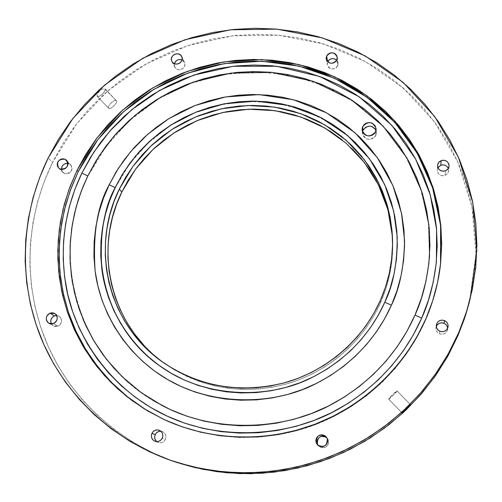 <?xml version="1.0" encoding="UTF-8"?>
<svg xmlns="http://www.w3.org/2000/svg" width="502" height="502" viewBox="0 0 502 502"><rect width="100%" height="100%" fill="white"/><g stroke="black" fill="none" stroke-linecap="round" stroke-linejoin="round"><path stroke-width="0.38" stroke-dasharray="2.51 1.88" d="M388.655 399.027L388.667 399.059C388.887 399.692 397.402 391.522 397.126 390.939L410.454 404.725L397.113 390.907C396.906 390.255 388.316 398.506 388.655 399.027L402.002 412.882L388.655 399.027L392.966 395.589L397.126 390.939L392.815 394.377L388.655 399.027M407.925 407.825L406.313 409.425M108.52 108.131C106.807 106.192 114.839 98.605 116.433 100.664L104.309 88.54L101.448 89.532L99.816 90.793L97.369 93.937L97.106 96.277L108.52 108.131L97.106 96.277L97.877 96.666L99.126 96.422L103.029 93.585L105.238 89.902L105.087 88.948L104.309 88.54L101.448 89.532L99.057 91.552L97.074 94.671L97.187 96.371L99.126 96.422L102.276 94.332L104.755 91.257L105.087 88.948L116.52 100.77C118.177 102.753 110.195 110.264 108.595 108.225L108.363 107.196L108.84 105.84L111.325 102.722L114.512 100.62L115.761 100.387L116.52 100.77L116.182 103.073L113.709 106.167L110.54 108.263L109.285 108.507L108.52 108.131M437.932 167.687L437.229 169.946C437.775 174.47 440.386 176.277 445.067 175.355L445.5 170.812L445.067 175.355L446.924 174.181L448.179 172.418L448.625 170.335L448.204 168.252M436.301 326.501L435.974 327.819C435.805 330.567 436.985 332.562 439.501 333.824L439.871 331.213L439.501 333.824L441.741 334.307L443.981 333.912L445.895 332.707L447.175 330.868L447.633 328.678L447.207 326.476M317.427 444.057L318.644 446.002L320.502 447.338L322.723 447.859L324.97 447.477L326.896 446.259L328.208 444.389L328.71 442.149L328.321 439.877L326.702 437.543M156.091 440.982L157.86 442.3L160.006 442.808L162.19 442.431L164.091 441.233L165.415 439.388L162.265 438.152L165.415 439.388C166.595 435.937 165.641 433.358 162.554 431.651L160.866 431.243M50.997 323.056L52.051 324.876L53.727 326.105L55.778 326.57L57.893 326.193L53.494 323.577L57.893 326.193C62.279 323.225 62.712 319.931 59.198 316.31L56.638 315.532M69.125 163.721L67.726 162.196L69.125 163.721L67.958 163.382L70.807 164.907C73.016 170.812 70.876 173.642 64.388 173.41L66.396 173.817L68.454 173.428L70.261 172.299L71.529 170.598L72.068 168.584L71.805 166.576L70.769 164.863L69.125 163.721M60.184 169.005L64.388 173.41L60.184 169.005M184.579 62.637L181.849 56.933L184.579 62.637L183.506 60.98L182 59.951L184.579 62.637C187.039 68.316 177.262 72.715 174.727 67.061L177.269 69.376L179.289 69.753L181.347 69.351L183.136 68.234L184.378 66.559L184.887 64.595L184.579 62.637M172.13 61.846L174.533 66.615L172.13 61.846M337.231 57.209L338.103 62.901L337.689 65.762L336.453 67.456L334.646 68.592L332.531 69L330.441 68.617L328.691 67.494L327.549 65.812L327.185 63.829L327.63 61.708L327.26 64.814C330.096 69.929 333.573 70.242 337.689 65.762L336.798 60.008L337.689 65.762L338.16 63.767L337.79 61.777L336.641 60.102M362.532 131.857L362.494 133.651C365.945 140.579 370.394 141.137 375.841 135.333L375.54 131.819L375.841 135.333L376.425 132.773L375.314 129.064M163.614 419.321L164.072 419.534C210.1 441.089 265.784 443.304 315.043 424.774C364.201 405.967 405.014 367.069 425.784 319.736L417.206 336.999L406.902 353.395L394.974 368.75L381.539 382.894L366.742 395.67L350.729 406.94L333.673 416.585L315.758 424.497L297.178 430.597L278.133 434.82L258.819 437.135L239.454 437.512L220.227 435.968L201.352 432.523L183.017 427.233L165.415 420.161L148.705 411.395L133.068 401.048L118.635 389.226L105.552 376.067M164.662 363.511L165.754 364.283C202.331 388.535 242.623 395.08 286.642 383.923C328.032 372.02 363.404 341.272 380.654 302.486L380.384 300.378L380.654 302.486L385.743 289.24L389.464 275.623L391.792 261.768L392.715 247.819L392.225 233.919M469.477 301.602L475.996 253.943L471.962 206.648L457.824 161.945L434.481 121.81L403.225 87.944L365.613 61.652L323.407 43.881L278.453 35.203L232.652 35.818L187.855 45.569L145.856 64.011L108.319 90.373L76.762 123.624L52.503 162.479L48.167 157.961L52.503 162.479L62.687 143.98L74.56 126.51L88.001 110.208L102.891 95.204L119.099 81.625L136.488 69.577L154.898 59.173L174.188 50.495L194.18 43.618L214.718 38.598L235.62 35.491L256.71 34.337L277.813 35.153L298.74 37.939L319.303 42.689L339.327 49.378L358.623 57.962L377.008 68.391L394.302 80.577L410.341 94.439L424.962 109.856L437.995 126.711L449.315 144.852L458.778 164.129L466.27 184.353L471.704 205.349L474.986 226.91L476.065 248.816L474.905 270.86L471.491 292.804L469.539 301.344M441.572 245.817L440.48 264.636L437.468 283.36L432.561 301.79L425.784 319.736C433.477 301.991 438.371 283.661 440.461 264.755L440.518 264.253M68.699 313.06L63.723 295.521M180.105 463.453L173.548 461.275L152.972 452.892L133.469 442.526L115.24 430.302L98.442 416.378L83.244 400.903L69.759 384.049L58.113 366.002L48.393 346.951L40.662 327.084L34.977 306.609L31.369 285.72L29.838 264.61L30.384 243.476L32.969 222.518L37.562 201.917L44.094 181.843L52.503 162.479C25.734 217.372 22.458 282.959 45.538 340.274C68.956 397.383 118.61 443.931 180.325 463.522M446.975 166.476L445.136 165.29M440.775 165.271L438.917 166.444L437.669 168.201L437.217 170.285L437.637 172.368L438.855 174.144L440.7 175.336L442.877 175.756L445.067 175.355L446.906 174.2L448.443 171.671L448.305 168.496M436.395 326.269L435.931 328.452L436.357 330.655L437.612 332.537L439.501 333.824C443.573 334.941 446.253 333.548 447.552 329.632L447.621 328.27M318.281 445.575L318.833 446.203C325.271 449.083 328.433 446.981 328.321 439.877L327.103 437.932L325.246 436.602M156.756 441.609L158.274 442.469C161.387 443.31 163.771 442.281 165.415 439.388L165.961 437.186L165.641 434.958L164.512 433.044L162.742 431.733L160.602 431.231M51.399 323.966L53.256 325.861L57.893 326.193L59.738 325.026L61.043 323.257L61.602 321.148L61.332 319.027L60.278 317.214L58.596 315.99L56.55 315.526L54.442 315.909M61.464 169.362L62.75 172.261L64.388 173.41L62.788 172.299L61.464 169.362M174.363 63.716L174.533 66.615L174.37 63.716M362.607 131.461L362.927 135.314L364.396 137.485L366.636 138.935L369.303 139.449L373.212 138.332L375.176 136.488L375.841 135.333L376.4 132.12L375.998 130.376M120.587 310.556L126.981 322.623M143.327 344.604L153.141 354.299L163.928 362.984L175.6 370.57L188.03 376.971L201.114 382.116L214.705 385.944L228.686 388.416L242.899 389.483L257.212 389.144L271.469 387.387L285.519 384.237L299.23 379.713L312.445 373.858L325.026 366.742L336.848 358.434L347.792 349.028L357.738 338.612L366.586 327.298L374.254 315.218L380.654 302.486C389.828 281.446 393.769 259.722 392.476 237.32L392.388 235.99M352.253 148.862L342.1 139.832M338.103 62.901L336.716 60.171M436.244 263.017C434.261 281.948 429.423 300.29 421.724 318.036C401.368 364.358 361.415 402.366 313.317 420.72C265.112 438.798 210.62 436.577 165.578 415.399M429.543 255.794L428.244 219.895L419.659 185.401L404.286 153.694L382.882 125.989L356.389 103.286L325.93 86.363L292.716 75.764L258.028 71.786L223.152 74.503L189.361 83.752L157.873 99.176L129.83 120.204L106.248 146.088L88.026 175.92C47.119 255.675 78.563 363.285 162.14 405.541M404.562 242.955C404.568 264.385 400.207 285.117 391.466 305.153C373.281 346.148 336.585 379.016 293.206 392.846C247.179 406.024 204.163 400.903 164.16 377.485M160.885 366.68L162.792 367.997M388.667 399.059L402.008 412.908M116.433 100.664L104.993 88.841M437.562 165.396L437.229 169.946M436.288 325.214L435.974 327.819M326.2 436.872L327.285 438.139M159.404 430.333L162.554 431.651M54.906 313.631L59.198 316.31M66.684 160.408L70.807 164.907M171.885 61.413L174.727 67.061M326.256 59.154L327.26 64.814M362.494 133.651L362.074 130.15M164.072 419.534L163.213 419.132M165.754 364.283L163.564 362.751M392.476 237.32L392.313 234.647M440.461 264.755L440.574 263.745M376.4 132.12L376.098 128.581M181.724 56.626L184.429 62.279M58.565 167.888L62.788 172.299M48.863 323.282L53.256 325.861M155.112 441.302L158.274 442.469M317.634 445.036L318.833 446.203M448.004 327.072L447.552 329.632M449.077 166.244L448.6 170.843M108.595 108.225L97.187 96.371M397.113 390.907L410.479 404.731M397.189 236.737L393.135 208.857L383.729 182.552L369.409 158.77L350.766 138.339L328.546 121.936L303.578 110.089L276.778 103.155L249.086 101.31L221.457 104.592L194.839 112.837L170.128 125.77L148.159 142.938L129.692 163.765L115.372 187.566"/><path stroke-width="0.75" d="M414.978 315.13L421.705 318.061L414.978 315.13L406.902 331.339L397.207 346.731L385.988 361.145L373.362 374.417L359.457 386.414L344.416 396.994L328.402 406.049L311.579 413.485L294.134 419.22L276.244 423.199L258.103 425.389L239.912 425.759L221.853 424.334L204.107 421.122L186.876 416.177L170.316 409.557L154.597 401.349L139.87 391.642L126.278 380.554L113.941 368.204L102.979 354.726L93.472 340.262L85.503 324.963L79.14 308.987L74.421 292.484L71.372 275.623L70.016 258.561L70.336 241.456L72.332 224.469L75.959 207.746L81.173 191.444L87.925 175.694L82.817 187.202L78.256 199.89L74.447 213.814L71.635 229L70.117 245.415L70.205 262.998L72.25 281.566L76.599 300.88L83.564 320.571L93.416 340.168L106.286 359.099L122.187 376.732L140.93 392.413L162.14 405.541C217.812 434.977 287.081 429.122 332.311 404.028C378.012 378.878 402.403 343.588 414.978 315.13C422.584 298.815 427.434 279.037 429.543 255.794L428.877 224.927L421.805 191.67L406.833 157.873L383.17 126.203L351.3 99.754L313.185 81.28L271.971 72.382L231.152 73.066L193.678 81.933L161.412 96.786L135.082 115.303L114.525 135.509L99.089 155.953L87.925 175.694L96.139 160.646L105.734 146.415L116.621 133.137L128.707 120.913L141.871 109.856L156.003 100.049L170.981 91.59L186.669 84.537L202.94 78.965L219.644 74.917L236.637 72.439L253.774 71.554L270.904 72.282L287.878 74.616L304.545 78.557L320.74 84.072L336.327 91.119L351.149 99.66L365.073 109.618L377.95 120.919L389.659 133.463L400.069 147.149L409.074 161.851L416.566 177.444L422.471 193.785L426.7 210.708L429.197 228.065L429.932 245.679L428.865 263.368L426.01 280.963L421.366 298.276L414.978 315.13M421.73 318.004C408.829 347.252 383.999 383.365 337.601 409.538C291.668 435.611 221.219 442.946 163.2 414.257C106.593 386.339 73.311 331.634 65.812 284.923C58.232 237.728 69.056 199.802 81.876 173.115L87.787 175.982L81.876 173.115L74.861 189.455L69.427 206.378L65.643 223.741L63.559 241.38L63.202 259.139L64.589 276.866L67.732 294.385L72.614 311.529L79.203 328.139L87.461 344.046L97.319 359.093L108.696 373.118L121.503 385.969L135.622 397.515L150.914 407.624L167.254 416.183L184.466 423.086L202.388 428.244L220.836 431.601L239.623 433.101L258.555 432.724L277.424 430.459L296.036 426.33L314.189 420.362L331.696 412.631L348.357 403.206L364.006 392.194L378.47 379.713L391.604 365.895L403.263 350.892L413.341 334.872L421.73 318.004L428.357 300.472L433.163 282.463L436.119 264.165L437.204 245.76L436.42 227.45L433.797 209.416L429.379 191.82L423.224 174.853L415.411 158.657L406.036 143.39L395.199 129.183L383.02 116.169L369.629 104.447L355.159 94.125L339.754 85.277L323.558 77.967L306.735 72.263L289.434 68.184L271.814 65.775L254.031 65.034L236.241 65.963L218.602 68.542L201.271 72.746L184.391 78.538L168.107 85.855L152.57 94.633L137.899 104.805L124.232 116.282L111.689 128.964L100.381 142.737L90.416 157.502L81.876 173.115L93.642 152.388L109.951 130.922L131.712 109.737L159.623 90.416L193.81 75.093L233.455 66.258L276.476 66.245L319.636 76.473L359.175 96.779L391.817 125.305L415.6 159.008L430.201 194.594L436.583 229.295L436.414 261.253C433.904 283.291 429.009 302.21 421.73 318.004M384.789 302.254L391.434 305.185L384.789 302.254L378.119 315.526L370.131 328.126L360.913 339.917L350.547 350.779L339.139 360.587L326.815 369.252L313.694 376.669L299.914 382.769L285.625 387.481L270.973 390.769L256.114 392.595L241.198 392.947L226.377 391.824L211.819 389.245L197.65 385.247L184.027 379.882L171.082 373.206L158.939 365.293L147.707 356.238L137.504 346.135L128.405 335.098L120.505 323.232L113.866 310.669L108.539 297.529L104.567 283.937L101.969 270.038L100.77 255.951L100.965 241.82L102.546 227.764L105.483 213.921L109.743 200.411L115.284 187.359C104.146 207.357 99.641 234.428 101.78 268.557C105.684 302.223 125.249 342.358 162.792 367.997C207.364 398.676 269.461 398.776 310.481 378.238C351.927 357.794 373.852 326.802 384.789 302.254C393.229 285.061 397.358 263.224 397.189 236.737L393.7 211.204L384.708 184.617L369.359 158.645L347.522 135.415L320.05 117.117L288.757 105.439L256.095 101.115L224.507 103.77L195.918 112.172L171.458 124.665L151.491 139.619L135.822 155.664L123.963 171.797L115.284 187.359L122.049 174.878L129.968 163.068L138.966 152.05L148.962 141.903L159.862 132.723L171.577 124.59L183.989 117.575L196.997 111.739L210.489 107.133L224.338 103.801L238.419 101.774L252.619 101.084L266.807 101.724L280.85 103.707L294.624 107.02L307.996 111.645L320.853 117.531L333.064 124.653L344.516 132.936L355.096 142.323L364.69 152.727L373.206 164.066L380.554 176.227L386.653 189.11L391.428 202.588L394.823 216.531L396.8 230.82L397.32 245.296L396.373 259.823L393.957 274.261L390.085 288.455L384.789 302.254M391.472 305.109C380.146 330.573 357.606 362.595 315.068 384.099C272.962 405.666 209.02 406.771 161.939 376.08C121.246 349.737 99.591 307.055 95.148 271.174C92.619 234.773 97.3 205.971 109.185 184.761L115.159 187.629L109.185 184.761L103.374 198.415L98.9 212.547L95.813 227.029L94.144 241.738L93.924 256.535L95.16 271.281L97.859 285.839L102 300.077L107.56 313.844L114.5 327.015L122.758 339.459L132.271 351.036L142.951 361.635L154.71 371.135L167.43 379.443L180.99 386.458L195.265 392.1L210.112 396.304L225.379 399.021L240.91 400.207L256.553 399.849L272.14 397.948L287.508 394.503L302.493 389.565L316.944 383.17L330.705 375.389L343.632 366.303L355.592 356.006L366.46 344.61L376.123 332.242L384.488 319.027L391.472 305.109L397.013 290.627L401.054 275.749L403.57 260.613L404.549 245.378L403.984 230.205L401.895 215.239L398.318 200.631L393.292 186.518L386.891 173.033L379.179 160.307L370.244 148.448L360.179 137.561L349.091 127.746L337.093 119.087L324.298 111.651L310.838 105.495L296.833 100.676L282.413 97.225L267.717 95.16L252.876 94.495L238.023 95.229L223.29 97.357L208.801 100.846L194.694 105.665L181.084 111.777L168.101 119.112L155.846 127.621L144.444 137.222L133.978 147.826L124.559 159.354L116.269 171.703L109.185 184.761L118.384 168.302L130.997 151.246L147.682 134.304L168.973 118.572L195.058 105.527L225.505 96.949L259.051 94.602L293.582 99.772L326.425 112.774L354.989 132.723L377.385 157.716L392.821 185.382L401.544 213.463L404.53 240.232C404.16 266.298 399.805 287.922 391.472 305.109M406.313 409.425L402.008 412.908L404.643 409.921L410.172 404.863L406.313 409.425L403.288 412.098L402.089 412.914L402.315 412.38L409.268 405.578L410.41 404.951L407.925 407.825M445.136 165.29L442.959 164.869L440.775 165.271L441.151 160.615C445.977 159.686 448.619 161.562 449.077 166.244L447.953 168.998L445.5 170.812L447.382 169.626L448.65 167.844L449.102 165.735L448.675 163.621L447.433 161.832L445.569 160.627L443.36 160.201L441.151 160.615L439.269 161.801L438.008 163.577L437.549 165.685L437.976 167.793L439.212 169.588L441.076 170.793L443.285 171.226L445.5 170.812C440.762 171.747 438.114 169.921 437.562 165.346L438.648 162.491L441.151 160.615L440.775 165.271L437.932 167.687M447.207 326.476L445.945 324.593L444.057 323.313L444.49 320.571C447.163 321.92 448.342 324.047 448.022 326.965C446.717 330.931 444 332.343 439.871 331.213L442.143 331.696L444.414 331.301L446.347 330.078L447.646 328.214L448.117 325.999L447.677 323.771L446.403 321.864L444.49 320.571L442.224 320.088L439.953 320.483L438.026 321.707L436.727 323.564L436.257 325.773L436.69 328.001L437.957 329.914L439.871 331.213C437.324 329.939 436.131 327.913 436.301 325.133C437.468 320.966 440.198 319.441 444.49 320.571L444.057 323.313C440.53 322.228 437.945 323.288 436.301 326.501M316.216 442.864C316.298 435.378 319.623 433.377 326.2 436.872L327.248 438.629L326.018 436.658L324.135 435.316L321.889 434.795L319.617 435.178L317.666 436.414L316.335 438.302L315.827 440.568L316.216 442.864L317.446 444.835L319.322 446.19L321.575 446.711L323.846 446.328L325.798 445.092L327.135 443.197L327.637 440.925L327.248 438.629C327.36 445.82 324.16 447.953 317.634 445.036L316.216 442.864L317.427 444.057L316.216 442.864M326.702 437.543C320.326 434.958 317.233 437.129 317.427 444.057L318.281 445.575M151.93 433.345C153.668 430.327 156.153 429.317 159.379 430.321C162.504 432.046 163.464 434.657 162.265 438.152L162.817 435.918L162.497 433.665L161.355 431.726L159.567 430.402L157.402 429.888L155.187 430.27L153.267 431.482L151.93 433.345L151.372 435.573L151.692 437.826L152.828 439.771L154.616 441.101L156.787 441.616L159.002 441.233L160.929 440.016L162.265 438.152C160.602 441.082 158.193 442.124 155.036 441.271C151.748 439.601 150.707 436.953 151.93 433.345L155.2 434.638L151.93 433.345M160.866 431.243C158.312 431.18 156.423 432.316 155.2 434.638L154.654 436.84L154.967 439.068L156.091 440.982M50.012 313.173L54.825 313.574C58.383 317.245 57.937 320.577 53.494 323.577L55.364 322.403L56.688 320.609L57.253 318.475L56.983 316.329L55.917 314.497L54.216 313.254L52.145 312.79L50.012 313.173L48.142 314.352L46.824 316.135L46.253 318.268L46.517 320.414L47.583 322.246L49.284 323.495L51.361 323.966L53.494 323.577L48.807 323.25C45.117 319.598 45.519 316.241 50.012 313.173L54.442 315.909L50.012 313.173M56.638 315.532L54.442 315.909L52.597 317.069L51.292 318.833L50.733 320.941L50.997 323.056M64.984 159.209L66.684 160.408C68.912 166.375 66.747 169.243 60.184 169.005L62.21 169.419L64.3 169.023L66.12 167.881L67.406 166.162L67.958 164.129L67.688 162.09L66.647 160.364L64.984 159.209L62.957 158.795L60.874 159.19L59.054 160.339L57.768 162.052L57.215 164.079L57.479 166.118L58.521 167.844L60.184 169.005L58.565 167.888C56.224 161.901 58.364 159.008 64.984 159.209L67.726 162.196L64.984 159.209M181.849 56.933C184.341 62.675 174.445 67.124 171.885 61.413L172.763 62.637L174.451 63.748L176.497 64.13L178.58 63.729L180.394 62.593L181.649 60.899L182.163 58.916L181.849 56.933L180.77 55.258L179.082 54.147L177.037 53.77L174.953 54.178L173.152 55.308L171.897 56.996L171.377 58.979L171.684 60.962C169.193 55.157 179.227 50.765 181.699 56.575L181.849 56.933M336.798 60.008C332.625 64.538 329.105 64.225 326.237 59.054L326.639 56.042L327.63 61.708L326.639 56.042L326.162 58.056L326.532 60.064L327.687 61.765L329.463 62.894L331.577 63.283L333.711 62.875L335.549 61.721L336.798 60.008L337.269 57.987L336.898 55.979L335.738 54.285L333.962 53.156L331.847 52.766L329.714 53.181L327.888 54.329L326.639 56.042C330.874 51.486 334.401 51.844 337.212 57.115L336.798 60.008M375.314 129.064L372.22 126.604L369.56 126.096L365.663 127.219L363.034 130.206L362.613 126.655C368.248 120.762 372.741 121.402 376.098 128.581L375.54 131.819L376.123 129.24L375 125.5L371.888 123.021L369.202 122.513L366.498 123.021L364.182 124.477L362.187 127.916L362.507 131.806L363.994 133.99L366.247 135.458L368.939 135.973L371.649 135.465L373.965 134.003L375.54 131.819C370.043 137.673 365.55 137.109 362.067 130.125L362.613 126.655L363.034 130.206L362.532 131.857M63.723 295.521L60.522 277.606L59.117 259.49L59.493 241.33L61.639 223.302L65.511 205.563L71.077 188.269L78.256 171.571L77.076 170.278L96.861 138.088L122.482 110.245L152.959 87.762L187.146 71.447L223.773 61.915L261.504 59.562L298.916 64.538L334.589 76.768L367.094 95.882L395.093 121.252L417.357 151.993L432.843 186.939L440.75 224.714L440.574 263.745C438.472 282.72 433.559 301.112 425.84 318.921L432.642 300.918L437.568 282.419L440.587 263.625L441.685 244.738L440.869 225.938L438.164 207.426L433.609 189.373L427.277 171.966L419.245 155.35L409.607 139.694L398.475 125.136L385.969 111.789L372.22 99.785L357.368 89.205L341.561 80.144L324.945 72.664L307.688 66.822L289.936 62.656L271.864 60.196L253.629 59.449L235.388 60.409L217.303 63.057L199.532 67.375L182.226 73.317L165.528 80.822L149.596 89.827L134.555 100.256L120.536 112.015L107.673 125.017L96.07 139.142L85.842 154.271L77.076 170.278L69.866 187.033L64.281 204.383L60.391 222.185L58.232 240.276L57.849 258.492L59.261 276.677L62.468 294.649L67.456 312.25L74.202 329.293L82.661 345.627L92.757 361.076L104.429 375.477L117.556 388.68L132.039 400.546L147.732 410.937L164.499 419.728L182.17 426.825L200.568 432.134L219.512 435.592L238.808 437.142L258.248 436.759L277.631 434.443L296.751 430.201L315.4 424.077L333.384 416.133L350.503 406.457L366.573 395.137L381.432 382.317L394.917 368.117L406.89 352.705L417.231 336.252L425.84 318.921C404.995 366.429 364.025 405.472 314.685 424.353C265.232 442.952 209.34 440.737 163.15 419.101L144.256 408.829L126.78 396.524L110.948 382.367L96.93 366.573L84.894 349.348L74.961 330.931L67.23 311.566L61.771 291.505L58.627 270.986L57.805 250.272L59.286 229.609L63.045 209.234L69 189.386L77.076 170.278L78.256 171.571L70.224 190.578L64.294 210.325L60.554 230.6L59.067 251.157L59.87 271.764L62.982 292.177L68.391 312.15L76.059 331.42L85.911 349.756L97.859 366.912L111.77 382.656L127.495 396.768L144.846 409.048L163.614 419.321M342.1 139.832L331.1 131.857L319.372 124.998L307.023 119.325L294.172 114.87L280.932 111.67L267.44 109.75L253.805 109.122L240.157 109.781L226.615 111.72L213.3 114.914L200.336 119.338L187.83 124.948L175.895 131.693L164.637 139.512L154.164 148.341L144.557 158.092L135.91 168.697L128.311 180.049L121.817 192.053L119.319 189.078L133.099 166.124L150.864 146.019L171.991 129.416L195.761 116.872L221.382 108.808L247.994 105.508L274.701 107.114L300.591 113.615L324.756 124.835L346.33 140.434L364.515 159.931L378.596 182.672L388.002 207.878L392.313 234.647C393.618 257.244 389.64 279.156 380.384 300.378L385.517 287.018L389.276 273.283L391.623 259.308L392.551 245.24L392.062 231.221L390.161 217.385L386.879 203.875L382.267 190.816L376.374 178.335L369.265 166.545L361.026 155.557L351.739 145.467L341.498 136.368L330.404 128.33L318.575 121.421L306.12 115.705L293.162 111.218L279.809 107.999L266.198 106.066L252.45 105.439L238.682 106.104L225.028 108.062L211.599 111.293L198.522 115.755L185.909 121.415L173.874 128.217L162.522 136.105L151.955 145.003L142.261 154.842L133.545 165.528L125.87 176.974L119.319 189.078L113.954 201.735L109.831 214.831L106.995 228.253L105.476 241.87L105.294 255.568L106.468 269.216L108.99 282.682L112.856 295.841L118.026 308.573L124.471 320.74L132.133 332.224L140.949 342.904L150.845 352.68L161.726 361.44L173.491 369.089L186.035 375.546L199.225 380.736L212.942 384.595L227.042 387.08L241.38 388.159L255.819 387.814L270.208 386.044L284.383 382.863L298.213 378.295L311.547 372.39L324.248 365.211L336.183 356.828L347.221 347.334L357.255 336.823L366.184 325.415L373.921 313.223L380.384 300.378C362.977 339.509 327.279 370.532 285.512 382.543C241.098 393.806 200.449 387.211 163.564 362.751C108.012 324.869 89.914 247.731 119.319 189.078L121.817 192.053C92.908 249.827 110.371 325.698 164.662 363.511M469.539 301.344L465.843 314.421L457.993 335.48L458.608 332.889L447.953 354.393L435.039 374.768L419.986 393.756L402.981 411.138L384.206 426.687L363.887 440.216L342.264 451.562L319.598 460.591L296.161 467.205L272.241 471.315L248.113 472.903L224.074 471.949L200.392 468.491L177.357 462.593C114.87 442.751 64.632 395.626 40.982 337.84C17.67 279.834 21.046 213.482 48.167 157.961L58.483 139.249L70.506 121.572L84.116 105.081L99.189 89.902L115.598 76.166L133.193 63.98L151.83 53.45L171.345 44.665L191.576 37.694L212.359 32.611L233.512 29.461L254.853 28.281L276.207 29.091L297.379 31.896L318.193 36.684L338.455 43.436L357.982 52.108L376.594 62.643L394.101 74.961L410.341 88.967L425.138 104.56L438.34 121.603L449.798 139.951L459.38 159.448L466.973 179.911L472.476 201.151L475.802 222.97L476.9 245.145L475.727 267.459L472.275 289.673L466.553 311.56L458.608 332.889L448.499 353.421L436.326 372.936L422.201 391.209L406.269 408.044L388.699 423.255L369.673 436.665L349.398 448.129L328.101 457.523L306.007 464.745L283.36 469.721L260.412 472.413L237.408 472.79L214.592 470.876L192.21 466.697L170.492 460.315L149.659 451.825L129.924 441.327L111.469 428.959L94.476 414.859L79.096 399.197L65.467 382.141L53.689 363.875L43.862 344.592L36.062 324.487L30.321 303.766L26.688 282.632L25.156 261.272L25.721 239.9L28.357 218.696L33.019 197.851L39.645 177.545L48.167 157.961L72.734 118.654L104.686 85.014L142.675 58.345L185.175 39.677L230.506 29.787L276.853 29.147L322.34 37.895L365.061 55.835L403.131 82.403L434.782 116.646L458.42 157.239L472.74 202.469L476.831 250.335L470.23 298.577L465.944 313.468L457.993 335.48L464.432 318.732L470.167 298.841M440.518 264.253L440.593 225.398L432.63 187.817L417.143 153.054L394.917 122.494L367 97.275L334.602 78.287L299.079 66.157L261.824 61.231L224.262 63.61L187.798 73.123L153.775 89.387L123.442 111.789L97.946 139.518L78.256 171.571L86.984 155.614L97.181 140.535L108.739 126.46L121.559 113.508L135.521 101.787L150.512 91.395L166.388 82.416L183.029 74.942L200.273 69.025L217.987 64.727L236.009 62.085L254.181 61.125L272.36 61.878L290.369 64.331L308.052 68.485L325.252 74.315L341.806 81.77L357.556 90.806L372.358 101.348L386.057 113.32L398.519 126.617L409.613 141.137L419.214 156.737L427.221 173.297L433.527 190.647L438.058 208.637L440.756 227.086L441.572 245.817M105.552 376.067L93.924 361.71L83.853 346.317L75.425 330.046L68.699 313.06M177.589 462.662L203.078 469.351L226.458 472.771L250.203 473.706L274.017 472.144L297.636 468.084L320.772 461.564L343.148 452.647L364.49 441.446L384.545 428.093L403.081 412.738L419.867 395.582L434.726 376.833L447.477 356.721L457.993 335.48L448.016 355.755L435.993 375.025L422.05 393.072L406.325 409.695L388.981 424.705L370.2 437.945L350.189 449.265L329.168 458.533L307.356 465.661L285.004 470.575L262.345 473.229L239.63 473.599L217.102 471.704L194.996 467.575L180.105 463.453M448.204 168.252L446.975 166.476M447.621 328.27L447.213 326.501L445.958 324.599L444.057 323.313L441.823 322.836L439.583 323.225L437.675 324.43L436.395 326.269M325.246 436.602L323.024 436.087L320.784 436.47L318.864 437.688L317.553 439.557L317.044 441.791L317.427 444.057M160.602 431.231L158.419 431.601L156.524 432.799L155.2 434.638C154.145 437.367 154.666 439.689 156.756 441.609M67.958 163.382L65.065 163.702L63.271 164.832L61.997 166.532L61.464 169.362C61.733 165.346 63.898 163.357 67.958 163.382M174.37 63.716C175.794 60.177 178.335 58.922 182 59.951L179.816 59.506L177.758 59.907L175.976 61.024L174.363 63.716M336.641 60.102L334.89 58.985L332.801 58.602L330.692 59.01L328.885 60.146L327.687 61.765C330.203 58.245 333.209 57.711 336.716 60.171M375.998 130.376C371.85 124.854 367.527 124.797 363.034 130.206L362.607 131.461M392.388 235.99L387.883 209.585L378.382 184.761L364.289 162.397L346.192 143.258L324.775 127.966L300.83 117.004L275.221 110.697L248.823 109.21L222.543 112.555L197.248 120.593L173.792 133.036L152.947 149.477L135.421 169.362L121.817 192.053L116.508 204.603L112.423 217.592L109.612 230.901L108.112 244.411L107.943 257.997L109.11 271.526L111.62 284.885L115.454 297.937L120.587 310.556M126.981 322.623L134.58 334.012L143.327 344.604M392.225 233.919L390.343 220.196L387.092 206.799L382.518 193.847L376.676 181.473L369.629 169.776L361.459 158.877L352.253 148.862M54.442 315.909C51.022 317.766 50.005 320.452 51.399 323.966M448.305 168.496C446.749 165.39 444.239 164.317 440.775 165.271M165.578 415.399L163.2 414.257M164.16 377.485L161.939 376.08M115.372 187.566C85.033 248.013 103.563 327.542 160.885 366.68M404.53 240.232L404.562 242.955M436.414 261.253L436.244 263.017"/></g></svg>
